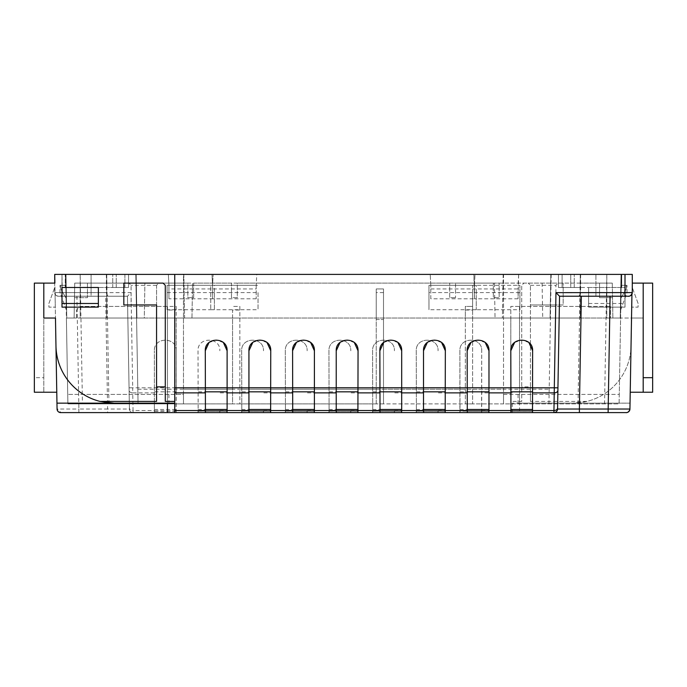 <?xml version="1.0" encoding="UTF-8"?>
<svg xmlns="http://www.w3.org/2000/svg" width="687" height="687" viewBox="0 0 687 687"><rect width="100%" height="100%" fill="white"/><g stroke="black" fill="none" stroke-linecap="round" stroke-linejoin="round"><path stroke-width="0.52" stroke-dasharray="3.44 2.58" d="M256.783 274.396L606.819 274.396L183.472 274.396L183.472 403.879L465.339 403.879L465.339 318.038L184.597 318.038L183.833 274.396L256.783 274.396L256.208 285.311L256.783 274.396M106.717 283.121L106.717 318.038L66.759 318.038L65.995 274.396L66.759 318.038L191.956 318.038L192.566 283.121L74.72 283.121L74.471 297.677L74.72 283.121L74.471 297.677L74.72 283.121L187.834 283.121L187.834 297.677L193.657 297.677L193.657 283.121L187.834 283.121L187.834 297.677L193.657 297.677L193.657 283.121L455.524 283.121L455.524 297.677L455.524 283.121L612.28 283.121L612.89 318.038L620.241 318.038L621.005 274.396L620.241 318.038L621.005 274.396L620.576 298.802L621.005 274.396L80.181 274.396L503.528 274.396L503.528 403.879L619.107 403.879L621.366 274.396L503.528 274.396L503.528 394.415L619.27 394.415L621.366 274.396L606.827 274.396L606.819 318.038L612.89 318.038L232.567 318.038L519.535 318.038L519.535 403.149L512.262 403.149L572.846 403.149L519.535 403.149L519.535 412.604L512.262 412.604L512.262 401.414L521.716 401.414L521.716 285.311L523.898 283.121L563.177 283.121L523.898 283.121L521.716 285.311L521.716 401.414M135.811 274.396L138.07 403.879L135.811 274.396L138.07 403.879L67.893 403.879L65.634 274.396L183.472 274.396L183.472 394.415L176.198 394.415L176.198 318.038L74.11 318.038L74.72 283.121L74.11 318.038L76.54 318.038L74.11 318.038L74.72 283.121L87.455 283.121L74.72 283.121L87.455 283.121L74.72 283.121L74.11 318.038L66.759 318.038L65.995 274.396L66.424 298.802L65.995 274.396L183.833 274.396L184.597 318.038L167.465 318.038L167.465 403.149L174.738 403.149L174.738 274.396M606.819 283.121L580.283 283.121L580.283 318.038L550.072 318.038L550.828 274.396L550.064 318.038L465.339 318.038L606.819 318.038L606.819 283.121L612.28 283.121L599.545 283.121L599.545 297.677L612.529 297.677L599.545 297.677L612.529 297.677L599.545 297.677L599.545 283.121L599.545 297.677L599.545 283.121L612.28 283.121L599.545 283.121L612.28 283.121L612.89 318.038L620.241 318.038L519.535 318.038L519.535 306.402L519.535 403.149L630.039 403.149L519.535 403.149M518.651 274.396L518.075 285.311L474.434 285.311L474.434 298.802L518.075 298.802L518.651 274.396M476.254 292.585L476.254 285.311L474.434 285.311L518.075 285.311L474.434 285.311L475.009 274.396L474.434 285.311L473.858 274.396L474.434 298.802L474.434 285.311L430.792 285.311L430.217 274.396L430.792 285.311L474.434 285.311L428.971 285.311L428.971 309.743L428.971 292.585L476.254 292.585L476.254 309.743L476.254 285.311L428.971 285.311L428.971 292.585M167.104 309.743L167.104 285.311L167.104 309.743L214.387 309.743L214.387 285.311L212.566 285.311L258.029 285.311L210.746 285.311L210.746 309.743L210.746 285.311L212.566 285.311L212.566 288.944L212.566 285.311L168.925 285.311L168.349 274.396L168.925 285.311L212.566 285.311L213.142 274.396L212.566 285.311L211.991 274.396L212.566 285.311L256.208 285.311L256.208 298.802L256.208 285.311L212.566 285.311L212.566 298.802L168.925 298.802L168.925 285.311L212.566 285.311L212.566 298.802L212.566 288.944L168.925 288.944L168.925 298.802M256.208 298.802L212.566 298.802L212.566 288.944L256.208 288.944M430.792 298.802L430.792 285.311L430.792 298.802L474.434 298.802L474.434 288.944L518.075 288.944L518.075 298.802M503.167 274.396L502.403 318.038L503.167 274.396M559.544 296.217L628.33 296.217A3.641 3.641 -90 0 0 631.963 292.645L632.28 274.396L61.993 274.396L128.538 274.396L106.717 274.396L106.717 318.038L136.928 318.038L136.172 274.396L136.936 318.038L232.567 318.038L144.287 318.038L144.897 283.121L144.287 318.038L80.181 318.038L80.181 283.121M167.104 292.585L214.387 292.585L214.387 285.311L167.104 285.311L168.925 285.311L168.925 288.944M168.925 403.879L168.925 394.415L183.472 394.415L183.472 403.879L67.893 403.879L66.39 318.038L80.181 318.038L80.181 274.396L82.44 403.879M65.995 274.396L66.759 318.038L65.634 274.396L80.173 274.396M65.823 285.311L66.244 309.743L65.823 285.311L60.001 285.311L65.823 285.311M60.731 288.944L60.731 285.311L60.731 288.944L66.424 298.802L60.731 288.944M621.005 274.396L620.816 285.311L621.005 274.396M621.177 285.311L620.756 309.743L621.177 285.311L626.999 285.311L621.177 285.311M626.269 288.944L626.269 285.311L626.269 288.944L620.576 298.802L626.269 288.944M620.241 318.038L580.292 318.038L580.283 274.396L558.462 274.396L625.007 274.396L580.283 274.396L580.283 287.492L558.462 287.492L558.462 274.396L558.462 287.492L625.007 287.492L580.283 287.492M430.792 288.944L474.434 288.944L474.434 285.311L472.613 285.311L472.613 309.743L519.896 309.743L519.896 292.585L472.613 292.585L472.613 309.743M580.283 283.121L499.166 283.121L499.166 297.677L493.343 297.677L493.343 283.121L499.166 283.121L499.166 297.677L493.343 297.677L493.343 283.121L237.298 283.121L237.298 297.677L231.476 297.677L231.476 283.121L237.298 283.121L237.298 297.677L231.476 297.677L231.476 283.121L192.566 283.121L191.956 318.038L472.613 318.038L472.613 306.402L472.613 403.879L619.107 403.879L619.27 394.415L503.528 394.415L503.528 403.879L383.509 403.879L383.509 319.498L376.236 319.498L376.236 403.879L383.509 403.879L383.509 288.944L376.236 288.944L376.236 319.498L383.509 319.498L383.509 288.944L376.236 288.944L376.236 403.879L239.84 403.879L239.84 318.038L232.567 318.038L232.567 403.879L239.84 403.879L239.84 306.402L232.567 306.402L239.84 306.402L239.84 318.038L232.567 318.038L232.567 310.043L239.84 310.043M542.103 283.121L542.713 318.038M494.434 283.121L495.044 318.038L494.434 283.121M455.524 297.677L449.702 297.677L449.702 283.121L449.702 297.677L455.524 297.677M74.471 297.677L87.455 297.677L74.471 297.677M87.455 283.121L87.455 297.677L87.455 283.121M510.802 318.038L519.535 318.038L510.802 318.038L510.802 394.415L510.802 306.402L610.46 306.402L510.802 306.402L510.802 318.038M519.896 292.585L519.896 285.311L518.075 285.311L518.075 288.944M124.897 274.396L124.897 287.492L65.265 287.492L65.265 274.396L61.993 274.396L124.897 274.396L124.897 287.492L128.538 287.492L128.538 274.396L128.538 287.492L128.538 274.396L128.538 287.492L65.626 287.492L128.538 287.492L124.897 287.492L124.897 274.396L128.538 274.396L54.72 274.396L61.993 274.396L54.72 274.396L54.72 292.585L131.037 292.645L127.456 296.217L58.67 296.217L109.997 296.217L91.088 296.217L91.088 292.585L106.365 292.585L91.088 292.585L91.088 296.217L58.352 296.217L127.456 296.217L129.431 409.031L127.456 296.217L61.993 296.217L61.993 292.585L54.72 292.585A3.641 3.641 0 0 0 58.352 296.217A3.641 3.641 -90 0 1 54.72 292.585L54.72 283.121M621.735 274.396L562.103 274.396L625.007 274.396L621.735 274.396L621.735 287.492L621.735 274.396M558.462 274.396L562.103 274.396L562.103 287.492L562.103 274.396L558.462 274.396L558.462 287.492M621.374 274.396L625.007 274.396L621.374 274.396L621.374 287.492L621.374 274.396M124.897 287.492L112.754 287.492L112.754 274.396L112.754 287.492L91.088 287.492L91.088 274.396L91.088 287.492L61.993 287.492L61.993 274.396L61.993 287.492L65.626 287.492L61.993 287.492L65.265 287.492L65.265 274.396L106.717 274.396L106.717 287.492M562.103 287.492L570.76 287.492L570.76 274.396L570.76 287.492L562.103 287.492L562.103 274.396M588.639 287.501L588.639 307.132L625.007 307.132L625.007 287.501L588.639 287.501L588.639 307.132L625.007 307.132L625.007 274.396L624.689 292.585L580.635 292.585L595.912 292.585L595.912 296.217L628.33 296.217C630.451 296.088 631.662 294.895 631.963 292.645L631.525 318.038L620.61 318.038L631.525 318.038L629.936 409.031A3.641 3.641 0 0 1 626.295 412.604L519.535 412.604M138.07 403.879L232.567 403.879L232.567 310.043M472.613 403.879L465.339 403.879L465.339 306.402L472.613 306.402L465.339 306.402L465.339 318.038L472.613 318.038L472.613 403.879M631.035 345.973L631.525 318.038L643.195 318.038L631.525 318.038L631.035 345.973A58.189 58.189 0 0 1 586.956 401.414L572.846 403.149A58.189 58.189 0 0 0 631.035 345.973M154.369 387.812L154.369 350.774L154.369 412.389L154.369 387.812L132.694 387.812L132.737 392.87A3.641 2.593 -1 0 1 129.104 390.336M512.262 412.604L512.262 401.414M481.707 412.389L481.707 350.774L481.57 412.604M437.92 411.152L416.382 411.152L438.066 410.878L437.92 412.604L460.024 412.604L459.886 350.774C459.285 336.613 482.411 336.767 481.707 350.774C482.386 336.75 459.311 336.604 459.886 350.774L459.886 410.878L481.57 411.152L460.024 411.152M438.066 410.878L438.066 412.389M394.278 411.152L372.74 411.152L394.415 410.878L394.278 412.604L416.382 412.604L416.245 350.774C415.644 336.613 438.77 336.767 438.066 350.774C438.744 336.75 415.669 336.604 416.245 350.774L416.382 411.152M394.415 410.878L394.415 412.389M350.636 411.152L329.09 411.152L350.774 410.878L350.636 412.604L372.74 412.604L372.594 350.774C372.002 336.613 395.119 336.767 394.415 350.774C395.094 336.75 372.019 336.604 372.594 350.774L372.74 411.152M350.774 410.878L350.774 412.389M306.986 411.152L285.448 411.152L307.132 410.878L306.986 412.604L329.09 412.604L328.953 350.774C328.352 336.613 351.478 336.767 350.774 350.774C351.452 336.75 328.377 336.604 328.953 350.774L329.09 411.152M307.132 410.878L307.132 412.389M263.344 411.152L241.807 411.152L263.482 410.878L263.344 412.604L285.448 412.604L285.311 350.774C284.71 336.613 307.836 336.767 307.132 350.774C307.81 336.75 284.727 336.604 285.311 350.774L285.448 411.152M263.482 410.878L263.482 412.389M219.703 411.152L198.157 411.152L219.84 410.878L219.703 412.604L241.807 412.604L241.661 350.774C241.068 336.613 264.186 336.767 263.482 350.774C264.16 336.75 241.085 336.604 241.661 350.774L241.807 411.152M219.84 410.878L219.84 412.389M154.369 412.389L198.157 412.604L198.019 350.774C197.418 336.613 220.544 336.767 219.84 350.774C220.518 336.75 197.444 336.604 198.019 350.774L198.157 411.152M176.198 412.389L176.198 350.774L176.052 412.604M176.198 350.774C176.877 336.75 153.794 336.604 154.369 350.774C153.776 336.613 176.903 336.767 176.198 350.774M154.515 412.604L133.063 412.604A3.641 3.641 -8.3 0 1 129.431 409.031L107.61 409.031L105.643 296.217M56.961 403.149L114.154 403.149A58.189 58.189 0 0 1 55.965 345.973L55.037 292.645C55.338 294.895 56.549 296.088 58.67 296.217A3.641 3.641 90.1 0 1 55.037 292.645L62.311 292.585L62.311 296.217M55.037 292.645L57.064 409.031L61.049 412.604M54.934 286.9L55.286 307.132L54.934 286.9L48.897 303.491L48.897 307.132L55.286 307.132L48.897 307.132L48.897 303.491L54.934 286.9M156.559 401.414L156.559 285.311L158.74 283.121L123.823 283.121L123.823 304.951L131.097 304.951L131.097 285.311L128.916 283.121L131.097 285.311L131.097 304.951L156.559 304.951L156.559 285.311L158.74 283.121L163.102 283.121L165.284 285.311L165.284 401.414M61.993 296.217L61.993 274.396L62.311 292.585L91.088 292.585L91.088 274.396L91.088 292.585L61.993 292.585L61.993 274.396L61.993 307.132L98.361 307.132L98.361 287.501M55.475 318.038L43.805 318.038L43.805 283.121L43.805 392.234L43.805 377.687L34.35 377.687L34.35 392.234L56.772 392.234M54.874 283.121L34.35 283.121L34.35 377.687M174.738 412.604L174.738 403.149M156.559 285.311L131.097 285.311M183.472 389.246L465.339 389.246M465.339 310.043L472.613 310.043M168.925 394.415L67.73 394.415L176.198 394.415L176.198 306.402L80.173 306.402L76.54 310.043L80.173 306.402L167.465 306.402L167.465 403.149M76.54 318.038L76.54 310.043L76.54 318.038M167.465 310.043L167.465 306.402L176.198 306.402L176.198 318.038L167.465 318.038L167.465 310.043L176.198 310.043M612.89 318.038L610.46 318.038L610.46 306.402L610.46 318.038L612.89 318.038L612.28 283.121M625.007 274.396L625.007 292.585L595.912 292.585L595.912 274.396L595.912 296.217L577.003 296.217L625.007 296.217L625.007 292.585L632.28 292.585L632.28 274.396L632.126 283.121L643.195 283.121L643.195 392.234M643.195 283.121L632.126 283.121L652.65 283.121L652.65 392.234L630.228 392.234L632.28 283.121M632.066 286.9L631.714 307.132L632.066 286.9L638.103 303.491L638.103 307.132L631.714 307.132L638.103 307.132L638.103 303.491L632.066 286.9M631.963 292.645L624.689 292.585L624.689 296.217M625.007 296.217L628.648 296.217A3.641 3.641 0 0 0 631.654 294.62M557.569 409.031L557.938 387.812M586.956 401.414L530.441 401.414L530.441 285.311L528.26 283.121L530.441 285.311L530.441 386.867L521.716 386.867M555.903 304.951L555.903 285.311L558.084 283.121L555.903 285.311L555.903 304.951L563.177 304.951L563.177 283.121L563.177 304.951L530.441 304.951L555.903 304.951M530.441 401.414L530.441 386.867M530.441 285.311L555.903 285.311M76.918 296.217L78.885 409.031L107.61 409.031L107.61 412.604L78.885 412.604L78.885 409.031L57.064 409.031A3.641 3.641 -121.4 0 0 60.705 412.604M132.428 412.604L113.261 412.604M510.948 412.604L488.843 412.604M532.631 350.774L532.631 412.389M514.632 342.478L521.777 339.859L528.904 342.573M510.802 350.774L510.802 412.389M510.948 411.152L532.485 411.152M129.474 409.546L129.414 407.984A3.641 2.593 179 0 0 133.046 410.517L133.055 412.604A3.641 3.641 -8.3 0 1 129.431 409.031A3.641 3.641 0 0 0 133.063 412.604M176.198 410.878L154.369 410.878M176.052 411.152L154.515 411.152M198.019 412.389L198.019 410.878M241.661 412.389L241.661 410.878M285.311 412.389L285.311 410.878M328.953 412.389L328.953 410.878M372.594 412.389L372.594 410.878M416.245 412.389L416.245 410.878M459.886 412.389L459.886 410.878M205.293 350.774L205.293 412.389M208.968 342.607L216.165 339.859L223.395 342.573M227.114 350.774L227.114 412.389M270.755 350.774L270.755 412.389M314.406 350.774L314.406 412.389M358.047 350.774L358.047 412.389M401.689 350.774L401.689 412.389M445.339 350.774L445.339 412.389M488.981 350.774L488.981 412.389M467.16 350.774L467.16 412.389M467.297 411.152L488.843 411.152M423.518 350.774L423.518 412.389M423.656 411.152L445.193 411.152M379.868 350.774L379.868 412.389M380.014 411.152L401.552 411.152M336.226 350.774L336.226 412.389M336.364 411.152L357.91 411.152M292.585 350.774L292.585 412.389M292.722 411.152L314.26 411.152M248.934 350.774L248.934 412.389M249.08 411.152L270.618 411.152M205.43 411.152L226.976 411.152M470.981 342.478L478.135 339.859L485.262 342.573M427.34 342.478L434.493 339.859L441.621 342.573M383.698 342.478L390.843 339.859L397.971 342.573M340.048 342.478L347.201 339.859L354.329 342.573M296.406 342.478L303.56 339.859L310.687 342.573M252.764 342.478L259.909 339.859L267.037 342.573M588.639 303.491L625.007 303.491M620.756 309.743L626.999 292.585L626.999 285.311L626.999 292.585L620.756 309.743M239.84 389.246L376.236 389.246M383.509 389.246L503.528 389.246M137.812 389.246L232.567 389.246M476.254 309.743L428.971 309.743M214.387 292.585L214.387 309.743M66.244 309.743L60.001 292.585L60.001 285.311L60.001 292.585L66.244 309.743M383.509 292.585L376.236 292.585M43.805 283.121L43.805 377.687M551.189 274.396L548.93 403.879M472.613 389.246L549.188 389.246M210.746 309.743L258.029 309.743L258.029 292.585L210.746 292.585M258.029 292.585L258.029 309.743M472.613 292.585L472.613 285.311L519.896 285.311L519.896 309.743M550.828 274.396L550.072 318.038L550.828 274.396M574.246 287.492L574.246 274.396L574.246 287.492M116.24 287.492L116.24 274.396L116.24 287.492M65.626 274.396L65.626 287.492L65.626 274.396M108.975 403.879L106.717 274.396M129.053 387.812L132.694 387.812L131.037 292.645M481.707 387.812L512.262 387.812M438.066 387.812L459.886 387.812M394.415 387.812L416.245 387.812M350.774 387.812L372.594 387.812M307.132 387.812L328.953 387.812M263.482 387.812L285.311 387.812M219.84 387.812L241.661 387.812M176.198 387.812L198.019 387.812M154.369 392.87L132.737 392.87L133.046 410.517L154.369 410.517M198.019 392.87L176.198 392.87M241.661 392.87L219.84 392.87M285.311 392.87L263.482 392.87M328.953 392.87L307.132 392.87M372.594 392.87L350.774 392.87M416.245 392.87L394.415 392.87M459.886 392.87L438.066 392.87M512.262 392.87L481.707 392.87M481.707 410.517L512.262 410.517M154.369 409.478L176.198 409.478M176.198 391.83L154.369 391.83M154.369 387.786L176.198 387.786M176.198 410.517L198.019 410.517M198.019 409.478L219.84 409.478M219.84 391.83L198.019 391.83M198.019 387.786L219.84 387.786M219.84 410.517L241.661 410.517M241.661 409.478L263.482 409.478M263.482 391.83L241.661 391.83M241.661 387.786L263.482 387.786M263.482 410.517L285.311 410.517M285.311 409.478L307.132 409.478M307.132 391.83L285.311 391.83M285.311 387.786L307.132 387.786M307.132 410.517L328.953 410.517M328.953 409.478L350.774 409.478M350.774 391.83L328.953 391.83M328.953 387.786L350.774 387.786M350.774 410.517L372.594 410.517M372.594 409.478L394.415 409.478M394.415 391.83L372.594 391.83M372.594 387.786L394.415 387.786M394.415 410.517L416.245 410.517M416.245 409.478L438.066 409.478M438.066 391.83L416.245 391.83M416.245 387.786L438.066 387.786M438.066 410.517L459.886 410.517M459.886 409.478L481.707 409.478M481.707 391.83L459.886 391.83M459.886 387.786L481.707 387.786M518.075 403.879L518.075 394.415M606.827 274.396L604.56 403.879M578.025 403.879L580.283 274.396M136.172 274.396L136.928 318.038M128.538 274.396L128.538 287.492M106.365 274.396L106.365 292.585C106.579 294.792 107.79 296.003 109.997 296.217M580.635 274.396L580.635 292.585C580.421 294.792 579.21 296.003 577.003 296.217M112.505 412.604L131.097 412.604M131.251 412.604L132.557 412.604M75.647 412.604L77.622 412.604"/><path stroke-width="1.03" d="M606.819 274.396L621.005 274.396M80.181 274.396L65.995 274.396M54.72 283.121L54.72 274.396L54.874 283.121L54.72 274.396L632.28 274.396L625.007 274.396L632.28 274.396L632.28 292.585L555.963 292.645L559.544 296.217L557.938 387.812L559.544 296.217L625.007 296.217L559.544 296.217M167.465 412.604L60.705 412.604A3.641 3.641 0 0 1 57.064 409.031L56.961 403.149L167.465 403.149L167.465 412.604L174.738 412.604L174.738 274.396M54.874 283.121L43.805 283.121L43.805 318.038L55.475 318.038L56.961 403.149M55.475 318.038L55.965 345.973A58.189 58.189 0 0 0 100.044 401.414L156.559 401.414L156.559 386.867L165.284 386.867L165.284 401.414L174.738 401.414M98.361 303.491L98.361 287.501L61.993 287.501L61.993 307.132L98.361 307.132L98.361 303.491L61.993 303.491M100.044 401.414L114.154 403.149L174.738 403.149M165.284 386.867L165.284 285.311L163.102 283.121L123.823 283.121L123.823 304.951L156.559 304.951L156.559 386.867M632.28 283.121L652.65 283.121L652.65 392.234L630.228 392.234L631.937 294.122L629.936 409.031C628.777 413.565 624.981 412.543 626.304 412.604L609.378 412.604M631.654 294.62A3.641 3.641 0 0 0 632.28 292.585A3.641 3.641 90.3 0 1 628.648 296.217L625.007 296.217L625.007 274.396M557.526 409.546L557.586 407.984A3.641 2.593 -179 0 1 553.954 410.517L554.306 387.812L557.947 387.812L557.569 409.031L579.39 409.031L581.357 296.217M532.485 412.604L532.631 350.774C533.206 336.604 510.123 336.759 510.802 350.774L510.948 412.604L626.295 412.604A3.641 3.641 121.6 0 0 629.936 409.031L579.39 409.031L579.39 412.604L553.937 412.604A3.641 3.641 8.3 0 0 557.569 409.031A3.641 3.641 0 0 1 553.937 412.604A3.641 3.641 8.3 0 0 557.569 409.031L557.569 409.031M205.293 350.774L205.43 412.604L249.08 412.604L248.934 410.517L227.114 410.517L227.114 350.774C227.689 336.604 204.614 336.759 205.293 350.774L208.968 342.607M510.802 410.517L488.981 410.517L488.843 412.604L445.193 412.604L445.339 350.774C445.915 336.604 422.84 336.759 423.518 350.774L423.518 410.517L401.689 410.517L401.552 412.604L357.91 412.604L358.047 350.774C358.623 336.604 335.548 336.759 336.226 350.774L336.226 410.517L314.406 410.517L314.26 412.604L270.618 412.604L270.755 350.774C271.331 336.604 248.256 336.759 248.934 350.774L248.934 410.517M314.406 410.517L314.406 350.774C314.981 336.604 291.906 336.759 292.585 350.774L292.722 412.604M401.689 410.517L401.689 350.774C402.273 336.604 379.19 336.759 379.868 350.774L380.014 412.604M488.981 410.517L488.981 350.774C489.556 336.604 466.482 336.759 467.16 350.774L467.297 412.604M643.195 392.234L643.195 377.687L652.65 377.687M643.195 283.121L643.195 377.687M460.024 412.604L512.262 412.604M445.193 412.604L423.656 412.604L423.518 410.517M401.552 412.604L423.656 412.604M357.91 412.604L336.364 412.604L336.226 410.517M314.26 412.604L336.364 412.604M270.618 412.604L249.08 412.604M174.738 412.604L205.43 412.604M60.705 412.604L78.885 412.604M132.557 412.604L133.055 412.604A3.641 3.641 -8.3 0 1 133.055 412.604L133.055 412.604A3.641 3.641 -8.3 0 1 133.055 412.604L132.428 412.604M113.261 412.604L112.505 412.604M198.157 412.604L219.703 412.604M241.807 412.604L263.344 412.604M285.448 412.604L306.986 412.604M329.09 412.604L350.636 412.604M372.74 412.604L394.278 412.604M416.382 412.604L437.92 412.604M532.631 410.517L553.954 410.517L553.937 412.604M510.802 350.774L514.632 342.478M528.904 342.573L532.631 350.774M510.802 410.878L532.631 410.878M223.395 342.573L227.114 350.774M226.976 412.604L227.114 410.517M467.16 410.878L488.981 410.878M423.518 410.878L445.339 410.878M379.868 410.878L401.689 410.878M336.226 410.878L358.047 410.878M292.585 410.878L314.406 410.878M248.934 410.878L270.755 410.878M205.293 410.878L227.114 410.878M467.16 350.774L470.981 342.478M485.262 342.573L488.981 350.774M423.518 350.774L427.34 342.478M441.621 342.573L445.339 350.774M379.868 350.774L383.698 342.478M397.971 342.573L401.689 350.774M336.226 350.774L340.048 342.478M354.329 342.573L358.047 350.774M292.585 350.774L296.406 342.478M310.687 342.573L314.406 350.774M248.934 350.774L252.764 342.478M267.037 342.573L270.755 350.774M43.805 283.121L34.35 283.121L34.35 392.234L56.772 392.234M532.631 387.812L554.306 387.812L555.963 292.645M205.293 387.812L174.738 387.812M248.934 387.812L227.114 387.812M292.585 387.812L270.755 387.812M336.226 387.812L314.406 387.812M379.868 387.812L358.047 387.812M423.518 387.812L401.689 387.812M467.16 387.812L445.339 387.812M510.802 387.812L488.981 387.812M174.738 392.87L205.293 392.87M610.082 296.217L608.115 412.604M532.631 392.87L554.263 392.87A3.641 2.593 1 0 0 557.896 390.336M205.293 410.517L174.738 410.517M467.16 410.517L445.339 410.517M379.868 410.517L358.047 410.517M292.585 410.517L270.755 410.517M227.114 409.478L205.293 409.478M205.293 391.83L227.114 391.83M227.114 387.786L205.293 387.786M488.981 392.87L510.802 392.87M445.339 392.87L467.16 392.87M488.981 409.478L467.16 409.478M467.16 391.83L488.981 391.83M488.981 387.786L467.16 387.786M401.689 392.87L423.518 392.87M445.339 409.478L423.518 409.478M423.518 391.83L445.339 391.83M445.339 387.786L423.518 387.786M358.047 392.87L379.868 392.87M401.689 409.478L379.868 409.478M379.868 391.83L401.689 391.83M401.689 387.786L379.868 387.786M314.406 392.87L336.226 392.87M358.047 409.478L336.226 409.478M336.226 391.83L358.047 391.83M358.047 387.786L336.226 387.786M270.755 392.87L292.585 392.87M314.406 409.478L292.585 409.478M292.585 391.83L314.406 391.83M314.406 387.786L292.585 387.786M227.114 392.87L248.934 392.87M270.755 409.478L248.934 409.478M248.934 391.83L270.755 391.83M270.755 387.786L248.934 387.786M532.631 409.478L510.802 409.478M510.802 391.83L532.631 391.83M532.631 387.786L510.802 387.786M632.28 292.585C630.958 297.411 627.068 296.071 628.648 296.217L625.007 296.217M61.049 412.604L75.647 412.604"/></g></svg>

